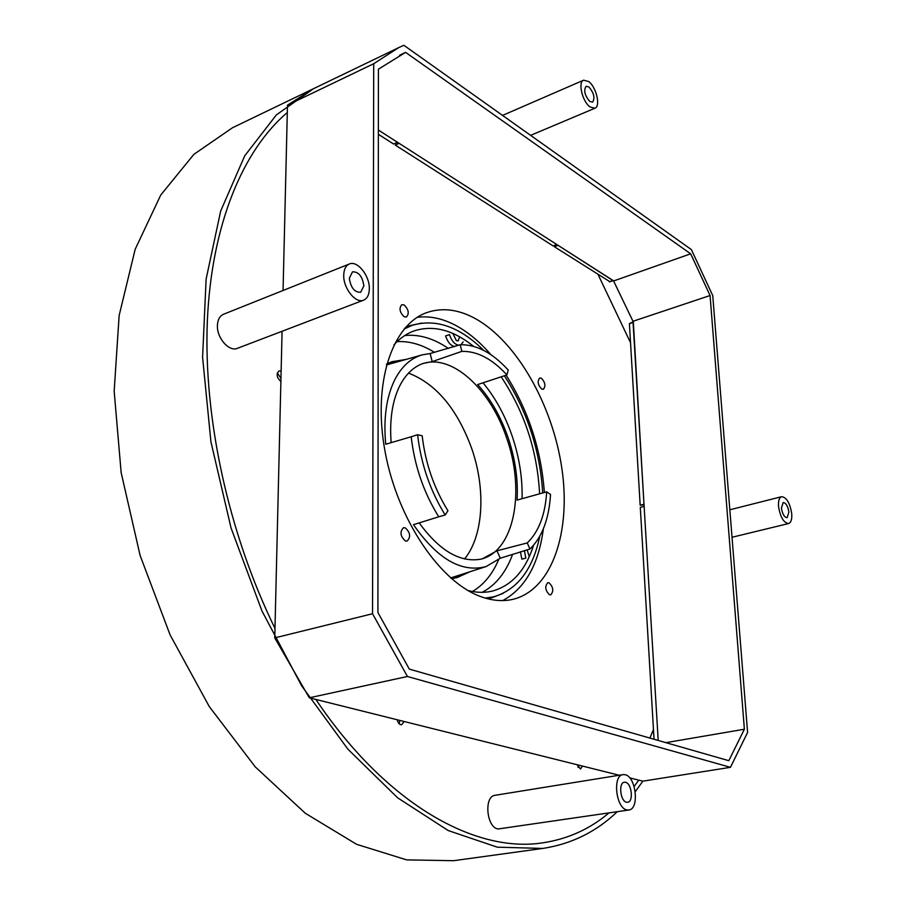 <?xml version="1.0" encoding="UTF-8"?>
<svg xmlns="http://www.w3.org/2000/svg" width="906" height="906" viewBox="0 0 906 906"><rect width="100%" height="100%" fill="white"/><g stroke="black" fill="none" stroke-linecap="round" stroke-linejoin="round"><path stroke-width="1.36" d="M281.132 371.12L279.025 370.962C276.058 374.189 276.681 377.677 280.883 381.403M274.982 628.424C228.255 532.785 203.306 417.247 207.361 320.498C211.698 223.737 243.227 149.909 287.315 112.514C243.227 149.909 211.698 223.737 207.361 320.498C203.306 417.247 228.255 532.785 274.982 628.424M280.962 378.346L277.315 372.944M397.19 143.85L397.53 142.31L378.357 130.011L613.6 280.973L632.988 321.29L658.198 740.451L644.121 506.363L640.293 507.371L654.041 739.262M644.03 504.823L640.168 505.231L643.985 504.234L633.305 321.766M640.168 505.231L629.41 323.646L633.022 321.856M397.213 719.772C398.028 723.147 399.523 724.789 401.698 724.721L404.133 721.504M577.054 764.721L580.508 769.013L582.399 766.046M638.764 780.134L634.121 786.465L638.764 780.134M608.945 812.942C589.851 829.081 567.813 839.035 542.83 842.818C475.888 853.429 386.715 804.936 315.854 699.432C386.715 804.936 475.888 853.429 542.83 842.818C567.813 839.035 589.851 829.081 608.945 812.942M578.062 767.405L578.175 764.992M399.206 723.826L399.75 720.406M613.215 280.577L558.096 245.345L554.37 246.738L557.756 245.13M395.243 145.073L553.056 245.9L556.782 244.507L399.15 143.352L395.243 145.073L398.81 143.125M609.772 281.63L554.37 246.738M397.496 142.287L393.589 144.02L378.357 134.292M555.582 245.945L556.001 244.801M542.705 848.446L453.589 860.7L406.715 859.896L356.602 844.324L305.311 813.271L255.288 766.918L209.297 706.601L170.09 634.891L140.102 555.435L121.155 472.649L114.167 391.211L119.139 315.526L135.187 249.241L160.77 195.005L193.907 154.326L232.525 127.735L313.555 88.675L276.387 114.881L244.733 155.809L220.668 211.053L206.115 279.105L202.593 357.292L210.928 441.8L231.053 528.005L261.947 610.961L301.732 685.978L347.893 749.171L397.655 797.835L448.244 830.564L497.258 847.167L542.705 848.446C571.426 844.064 596.273 831.821 617.246 811.719M635.265 791.697L642.852 781.165L629.681 777.869M589.727 101.404L592.535 102.14C595.185 98.12 593.996 93.069 588.968 86.999L586.125 86.251C583.475 90.306 584.687 95.357 589.727 101.404M590.021 106.942L594.936 108.222C600.871 106.398 596.307 86.999 588.685 81.529L583.623 80.181C577.7 81.993 582.377 101.642 590.021 106.942M363.861 285.888C362.479 276.409 358.708 271.721 352.525 271.811L349.342 278.165C350.713 287.655 354.484 292.366 360.645 292.287L363.861 285.888M369.331 288.799C369.784 275.73 357.349 260.181 349.32 264.008C345.775 265.605 343.906 269.331 343.725 275.164C343.193 288.312 355.73 303.884 363.646 300.135C367.292 298.527 369.195 294.744 369.331 288.799M349.32 264.008L223.556 314.246C219.818 315.911 217.78 319.546 217.429 325.141C216.511 337.734 229.093 352.174 237.429 348.312L363.646 300.135M625.514 782.297L624.37 782.252C618.277 782.637 620.304 801.334 626.567 802.252L627.643 802.297C633.747 801.889 631.754 783.316 625.514 782.297M625.117 774.721L623.056 774.619C612.309 775.298 615.899 808.379 626.975 809.93L628.821 810.009C639.613 809.262 636.103 776.578 625.117 774.721M623.056 774.619L495.095 795.298C483.725 796.136 486.465 827.676 498.107 828.979L628.821 810.009M781.425 508.096C782.456 514.132 784.358 517.337 787.133 517.711L788.888 512.071C787.869 506.046 785.966 502.853 783.18 502.49L781.425 508.096M778.548 506.567C780.349 517.224 783.701 522.887 788.616 523.543C791.085 522.615 792.116 519.297 791.719 513.577C789.919 502.955 786.555 497.326 781.64 496.681C779.205 497.598 778.175 500.893 778.548 506.567M619.172 775.242L309.308 697.801L274.756 637.892L282.083 331.268M398.595 47.69L313.555 88.675L287.485 105.13L373.714 63.714L372.547 613.736L407.428 676.488L730.451 767.325L747.597 732.456L712.75 295.616L691.38 249.603L403.883 45.3L398.595 47.69L373.714 63.714M283.057 290.475L287.485 105.13M642.852 781.165L730.451 767.325M309.308 697.801L407.428 676.488M728.798 760.689L409.319 669.115L377.915 612.513L378.414 69.184L405.594 52.367L690.678 253.816L710.066 295.526L744.381 729.228L728.798 760.689M665.887 742.66L744.381 729.228M632.988 321.29L710.066 295.526M613.6 280.973L690.678 253.816M399.625 55.232L405.594 52.367M274.756 637.892L372.547 613.736M412.355 325.265L407.609 326.488M458.685 345.243C454.71 344.461 451.63 340.916 449.444 334.608L445.582 335.967C447.757 342.275 450.837 345.809 454.823 346.59M520.406 551.72L521.867 559.149L525.831 558.141L524.359 550.486M489.58 598.288L494.212 596.68M421.698 323.068L409.557 325.741L405.503 327.428M487.315 598.673L491.618 597.835L503.215 593.339M461.063 344.688L463.181 341.879M527.111 549.772L529.263 556.692M452.864 333.453L456.386 340.645L458.142 340.871L459.693 336.851M434.45 352.332C421.834 344.507 409.365 340.939 397.043 341.641M472.411 591.505C483.679 584.891 492.422 574.268 498.662 559.625M386.703 363.963L391.868 361.721L405.605 359.501M469.659 571.89L456.986 577.632L451.448 578.617M389.172 362.785L398.753 361.415M454.155 578.243L462.898 574.076M404.722 335.548C419.082 334.065 433.634 338.368 448.391 348.448C433.634 338.368 419.082 334.065 404.722 335.548M482.173 592.331C495.809 585.14 505.978 572.433 512.66 554.223C505.978 572.433 495.809 585.14 482.173 592.331M506.907 374.925L508.198 370.022C492.524 352.853 476.511 344.416 460.18 344.722L430.169 353.533L432.185 361.619L461.856 351.369C477.145 350.996 492.162 358.844 506.907 374.925L477.655 384.574C490.656 398.889 500.825 416.635 508.153 437.813C515.288 459.059 518.266 479.818 517.077 500.078L546.692 491.845L550.531 494.483C549.036 518.878 542.184 537.065 529.942 549.047L500.282 558.221L486.114 566.556L450.656 577.937M430.169 353.533L422.264 354.846L386.42 364.971M522.071 498.696C522.603 478.13 519.308 457.258 512.173 436.08C505.072 415.435 495.344 397.677 483.011 382.796M486.114 566.556C461.63 573.045 437.417 559.081 413.476 524.676L438.742 516.794C423.759 492.717 414.574 466.035 411.188 436.76L385.718 444.257C383.351 418.323 386.375 396.828 394.778 379.761C401.698 366.409 410.86 358.108 422.264 354.846M500.282 558.221L496.998 550.803L482.185 558.889C460.961 563.373 439.965 551.38 419.184 522.887M432.185 361.619L423.227 363.408C413.464 366.839 405.605 374.382 399.637 386.047C392.275 401.12 389.444 419.988 391.154 442.66M438.742 516.794L445.197 514.982L447.949 510.758C433.974 488.175 425.39 463.193 422.173 435.797L417.598 434.733C421.018 464.076 430.214 490.825 445.197 514.982M411.188 436.76L417.598 434.733M546.692 491.845C545.253 514.744 538.776 531.777 527.269 542.932L496.998 550.803M422.502 363.668L425.174 362.932C454.506 355.56 491.211 391.154 506.726 438.244C524.789 489.115 515.254 547.337 484.064 558.209L481.437 559.07M464.574 558.934C483.555 535.865 485.99 489.455 471.754 448.629C457.281 409.014 436.205 383.838 408.527 373.102M460.18 344.722L461.856 351.369M529.942 549.047L527.269 542.932M393.906 344.892C399.874 338.266 406.59 333.601 414.053 330.916C433.261 324.756 453.102 329.909 473.589 346.341M501.165 376.817C524.472 411.834 537.292 450.837 539.614 493.815M467.994 590.531C476.635 592.75 484.801 592.92 492.513 591.04C511.913 585.548 525.605 570.282 533.589 545.253M404.076 329.082L411.72 325.492C435.446 318.233 459.467 326.545 483.77 350.429M504.37 375.764C527.19 411.052 539.976 450.123 542.717 492.955M485.208 598.085L493.566 596.839C517.349 589.772 532.762 569.568 539.806 536.227M405.061 327.915L411.72 325.492M486.669 598.504L493.566 596.839M417.304 317.304C429.942 315.73 442.875 318.516 456.126 325.639C468.368 332.321 479.942 341.992 490.848 354.654M506.137 375.175C528.47 410.724 541.21 449.829 544.37 492.49M543.374 528.787C538.651 564.495 525.106 588.424 502.739 600.576M475.537 318.719C517.145 341.924 552.83 405.628 561.924 468.798C571.142 531.901 552.15 589.58 513.226 599.262C503.419 601.607 492.932 600.837 481.777 596.975C440.928 583.181 397.779 520.463 385.152 452.037C372.264 383.589 391.992 324.642 426.771 312.604C442.219 307.304 458.47 309.342 475.537 318.719M649.874 738.062L653.464 729.545M630.531 342.728L598.164 274.722M405.288 527.858C410.35 532.558 410.973 536.964 407.134 541.063L405.356 540.95C400.282 536.261 399.648 531.856 403.476 527.734L405.288 527.858M549.059 582.807C553.351 587.133 553.917 591.154 550.723 594.846L549.5 594.755C545.197 590.429 544.631 586.42 547.802 582.694L549.059 582.807M541.346 378.21C545.265 382.366 545.933 386.058 543.351 389.297L541.754 389.082C537.836 384.948 537.156 381.245 539.727 377.995L541.346 378.21M404.11 304.96C408.64 309.433 409.41 313.453 406.42 317.009L404.167 316.749C399.614 312.287 398.833 308.267 401.822 304.688L404.11 304.96M633.056 322.434L629.41 323.646M612.909 280.52L609.262 281.811M613.079 280.634L609.568 281.868M530.61 135.356L594.936 108.222M502.547 115.413L583.623 80.181M732.025 537.269L788.616 523.543M729.84 509.784L781.64 496.681"/></g></svg>
